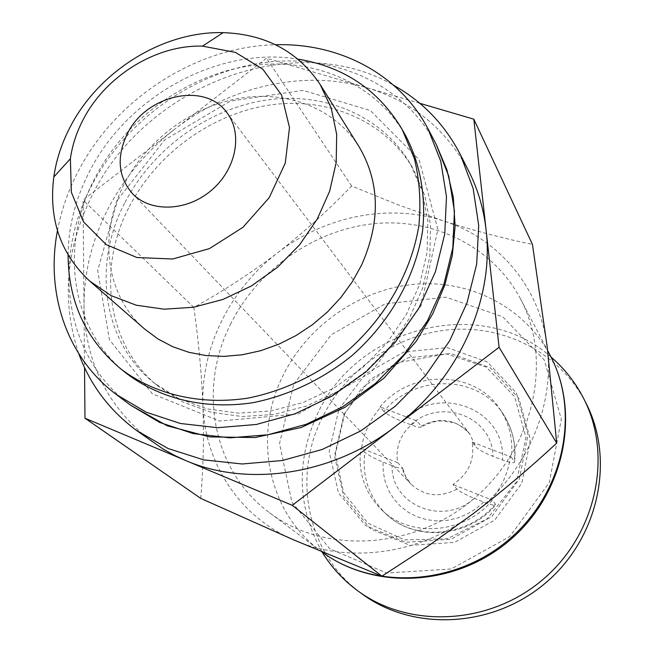 <?xml version="1.0" encoding="UTF-8"?>
<svg xmlns="http://www.w3.org/2000/svg" width="653" height="653" viewBox="0 0 653 653"><rect width="100%" height="100%" fill="white"/><g stroke="black" fill="none" stroke-linecap="round" stroke-linejoin="round"><path stroke-width="0.49" stroke-dasharray="3.27 2.45" d="M397.783 462.691L361.468 448.317L363.027 440.326L365.435 432.506L369.41 423.47L373.581 416.336L380.609 407.088L416.916 420.973L421.201 426.099L420.981 427.282C419.112 427.446 415.732 426.613 410.843 424.776L401.775 421.299C393.335 417.863 387.335 414.557 383.784 411.382C414.598 373.908 478.176 374.357 503.169 414.043C512.368 428.115 516.082 443.901 514.319 461.385L514.491 462.357C513.152 463.222 509.152 462.422 502.484 459.965L492.95 456.308C484.657 452.986 478.967 449.901 475.874 447.044L472.054 442.048C474.984 459.728 468.609 473.89 452.945 484.534L456.969 489.146C460.202 491.864 465.948 494.917 474.209 498.312C443.403 526.865 390.821 504.94 392.069 465.662C398.265 468.062 401.799 468.911 402.672 468.193L397.783 462.691C396.2 454.692 397.138 446.84 400.599 439.134C404.199 431.486 409.643 425.43 416.916 420.973M472.054 442.048L510.254 456.651C508.361 472.625 501.994 486.967 491.17 499.667L452.945 484.534M392.069 465.662L383.001 462.063C374.553 458.553 368.496 455.288 364.831 452.268L360.791 448.195C357.795 472.633 364.888 493.317 382.07 510.246L386.005 513.895C368.937 497.072 361.876 476.535 364.831 452.268M382.07 510.246C410.557 538.203 464.577 533.917 492.321 500.271L495.423 504.067L495.341 505.112C493.57 505.406 489.709 504.402 483.751 502.1L474.209 498.312M383.784 411.382L379.932 406.999C410.998 369.239 475.033 369.631 500.19 409.578C509.446 423.748 513.185 439.64 511.397 457.263L514.319 461.385M362.391 594.157C308.061 555.621 292.136 479.196 321.211 419.822C344.972 369.737 396.412 333.903 451.345 329.569C506.214 325.341 560.919 353.885 586.149 403.432M379.932 406.999L380.609 407.088M510.254 456.651L511.397 457.263M492.321 500.271L491.17 499.667M361.468 448.317L360.791 448.195M472.845 513.944C420.369 554.479 348.449 564.094 294.185 540.104C239.341 516.841 204.683 462.928 202.969 405.505C200.618 348 230.06 289.099 277.615 252.809C324.868 216.135 389.082 203.05 443.477 220.918C497.97 238.108 540.145 286.863 547.206 346.939C555.148 406.656 525.885 474.184 472.845 513.944M200.724 498.378C203.287 468.446 204.038 437.486 202.969 405.505C201.589 373.304 198.545 340.605 193.835 307.416C223.04 291.246 250.972 273.044 277.615 252.809C303.971 232.264 328.639 209.988 351.616 185.991L397.571 204.618L443.477 220.918C473.866 230.648 503.52 238.476 532.44 244.393M419.797 103.305L266.473 58.223L174.596 129.286C229.978 86.106 304.274 69.128 367.125 87.812C412.508 101.484 446.415 129.335 468.854 171.364M151.839 441.567C107.712 407.431 85.102 362.309 83.992 306.192C83.951 272.595 91.942 240.165 107.974 208.895C124.233 177.763 146.435 151.227 174.596 129.286L83.062 200.079L84.539 367.582M322.149 552.095C297.539 508.067 295.76 462.512 316.795 415.447C355.265 327.659 480.069 293.817 551.001 357.036M230.395 324.492C257.306 269.975 313.546 230.166 373.336 223.75C433.045 217.49 492.582 246.148 520.425 298.756C553.124 359.738 534.464 447.419 474.086 498.574C414.01 550.087 324.476 554.617 269.444 512.67C212.258 470.723 197.753 388.804 230.395 324.492M78.768 353.714C61.08 300.723 65.773 247.463 92.857 193.941C146.705 84.955 294.634 27.989 393.686 85.298M129.294 206.723C156.671 153.692 211.539 113.785 269.583 105.06C327.545 96.522 385.278 120.674 413.308 169.045L424.915 195.867L430.547 225.432L429.821 256.605L422.63 288.112L409.178 318.623L389.955 346.816L365.737 371.459L337.577 391.465L306.69 405.978L274.431 414.426L242.181 416.532L211.286 412.304L182.987 402.068L158.352 386.356C106.896 345.486 96.685 268.497 129.294 206.723M358.97 146.574C334.965 108.48 287.516 90.204 239.912 98.219C192.251 106.382 147.243 139.718 124.609 183.395C98.056 233.619 105.166 295.205 144.77 329.145M193.835 307.416L83.062 200.079M351.616 185.991L266.473 58.223M125.025 202.373C152.59 149.064 207.768 108.912 266.106 100.097C324.37 91.453 382.397 115.654 410.541 164.238L422.197 191.174L427.837 220.885L427.095 252.221L419.846 283.9L406.297 314.591L386.935 342.947L362.57 367.737L334.23 387.874L303.163 402.493L270.717 411.006L238.288 413.145L207.23 408.917L178.791 398.64L154.035 382.862C102.358 341.821 92.187 264.457 125.025 202.373M57.456 230.648C61.341 210.16 68.271 190.366 78.229 171.274C115.638 98.595 196.324 46.33 275.558 44.763M126.78 373.647C69.895 329.422 59.121 244.891 95.362 177.192C125.67 119.27 185.86 75.593 249.324 65.92C312.689 56.444 375.704 82.727 405.766 135.865M68.083 255.045C68.434 226.256 75.601 198.349 89.592 171.339C127.931 95.82 218.698 45.988 297.956 59.113M456.969 489.146C439.722 497.978 424.417 496.313 411.047 484.142C406.582 479.424 403.66 473.858 402.272 467.45M421.201 426.099C440.13 416.541 456.333 419.193 469.817 434.049L475.874 447.044M410.843 424.776C440.269 397.179 492.762 416.345 492.95 456.308M483.751 502.1L475.686 508.932L466.642 514.36L456.896 518.237L446.742 520.441L436.49 520.906L426.433 519.641L416.883 516.694L408.101 512.156L400.346 506.173L393.824 498.925L388.723 490.64L385.164 481.563L383.246 471.939L383.001 462.063M401.775 421.299C436.735 383.197 506.197 408.223 502.484 459.965M495.423 504.067C467.907 537.435 414.304 541.663 386.005 513.895C414.606 541.868 467.923 538.105 495.439 505.202M344.082 414.124L370.275 379.336L408.158 357.795L450.807 353.551L490.305 367.778L518.866 398.273L530.358 439.461L521.861 483.138L494.721 520.09L454.586 542.374L410.068 545.369L370.496 528.848L343.715 496.737L334.507 455.835L344.082 414.124M338.956 409.162L365.566 373.851L404.019 351.959L447.305 347.608L487.383 361.999L516.368 392.902L528.016 434.694L519.364 479.041L491.774 516.588L450.994 539.247L405.782 542.308L365.623 525.559L338.483 492.982L329.185 451.484L338.956 409.162M293.785 384.16L331.316 334.711L385.213 303.825L446.015 297.188L502.72 316.762L544.227 359.934L561.343 419.153L549.312 482.591L509.813 536.554L451.223 568.983L386.552 573.04L329.708 548.708L291.899 502.181L279.525 443.542L293.785 384.16M269.444 512.67L320.786 551.091C267.534 512.058 253.013 436.049 282.578 376.552C306.918 326.125 358.717 289.63 413.994 284.341C469.197 279.182 524.318 306.551 550.226 355.534M117.646 199.785L164.613 139.962L230.158 101.15L303.074 90.359L370.447 110.577L419.079 159.65L437.861 229.391L421.03 305.971L370.871 372.545L298.25 413.888L219.694 421.071L152.361 393.841L109.418 339.633L97.689 270.481L117.646 199.785M130.167 404.933C64.402 356.293 51.358 260.751 91.983 185.019C125.629 120.715 192.659 72.605 263.249 62.696C333.716 52.991 403.734 83.584 436.114 144.166M132.339 193.476L411.047 484.142L405.799 476.87L402.672 468.193M226.983 112.806L469.817 434.049C465.769 428.972 460.52 425.217 454.096 422.777L441.877 420.907C434.596 421.079 427.642 423.217 421.005 427.307M500.19 409.578L503.169 414.043C512.589 428.482 516.392 444.587 514.572 462.365M344.629 414.002L335.381 454.088L343.698 492.746L367.941 523.151L404.468 539.9L447.174 538.79L487.187 518.833L516.515 481.792L525.959 437.559L514.621 396.697L486.216 367.092L446.456 353.902L395.955 362.97L361.444 388.535L344.629 414.002M520.425 298.756L547.663 350.645M154.035 382.862L158.352 386.356M410.541 164.238L413.308 169.045"/><path stroke-width="0.98" d="M127.196 134.036C145.929 94.693 205.164 81.454 226.983 112.806C243.079 133.62 236.206 169.421 211.384 190.358C186.774 211.548 150.345 212.666 132.339 193.476C118.103 176.734 116.389 156.916 127.196 134.036M551.001 357.036C564.584 368.643 575.505 382.536 583.766 398.714L586.149 403.432C615.134 459.736 598.883 537.762 545.818 582.737C492.999 628.006 413.39 631.688 362.391 594.157L358.105 591.055C343.437 580.329 331.455 567.351 322.149 552.095M393.686 85.298C422.589 101.493 444.815 124.584 460.365 154.581L468.854 171.364C477.939 189.362 483.685 208.887 486.085 229.929L473.817 119.181L532.44 244.393L547.206 346.939L556.691 443.093C530.024 467.891 502.075 491.505 472.845 513.944L428.05 546.153L381.891 576.183L294.185 540.104L200.724 498.378L84.98 418.214L185.444 460.422L175.306 455.778L163.217 449.117L136.608 430.523C109.459 410.419 90.179 384.813 78.768 353.714M84.539 367.582L84.98 418.214M473.817 119.181L419.797 103.305M395.457 426.45C332.744 475.066 247.928 487.513 185.444 460.422L292.258 505.308L499.08 347.265L486.085 229.929C494.501 298.96 458.83 378.756 395.457 426.45M583.766 398.714C612.955 455.41 596.54 534.064 543.002 579.431C489.726 625.101 409.455 628.855 358.105 591.055M460.365 154.581L473.131 188.464L478.706 225.432L476.674 264.155L466.911 303.139L449.648 340.825L425.478 375.655L395.326 406.174L360.415 431.111L322.19 449.46L282.251 460.528L242.214 463.989L203.663 459.867L168.041 448.497L136.608 430.523M70.353 126.666C99.207 70.81 163.299 31.009 223.122 32.65C265.534 34.103 297.899 51.391 320.19 84.531L331.226 108.088L336.687 134.436L336.197 162.515L329.667 191.125L317.293 219L299.547 244.875L277.199 267.575L251.242 286.047L222.877 299.466L193.394 307.269L164.115 309.187L136.314 305.22L111.165 295.654L89.657 281.027C60.468 253.756 48.518 219.073 53.807 176.963C56.297 159.675 61.815 142.909 70.353 126.666M89.657 281.027L144.77 329.145L157.928 338.931L172.686 346.702L188.799 352.285L205.973 355.55L223.897 356.399L242.222 354.783L260.604 350.726L278.676 344.27L296.078 335.536L312.452 324.688L327.48 311.938L340.85 297.539L352.302 281.794L361.623 265.004C380.748 221.457 379.866 181.983 358.97 146.574L320.19 84.531M83.209 119.548C105.672 75.887 156.043 44.673 202.512 46.134L235.423 52.387L262.808 69.185L281.606 95.077L289.499 127.506L285.296 163.038L269.207 197.663L242.908 227.35L209.433 248.605L172.694 259.012L136.95 257.527L106.178 244.597L83.592 221.93L71.348 192.235L70.385 158.744C72.279 145.309 76.556 132.249 83.209 119.548M381.891 576.183L292.258 505.308M556.691 443.093L499.08 347.265M275.558 44.763C339.046 42.739 399.22 73.879 427.96 128.755L440.734 161.136L446.481 196.667L444.75 234.027L435.437 271.754L418.769 308.314L395.326 342.148L366.031 371.802L332.108 396.028L294.985 413.814L256.254 424.483L217.522 427.699L180.359 423.479L146.19 412.19L116.242 394.445C66.614 357.362 45.4 293.017 57.456 230.648M297.956 59.113C343.992 66.753 378.707 90.163 402.109 129.343L405.766 135.865C420.246 163.74 426.205 196.406 422.597 230.697C415.537 276.578 390.143 321.953 352.13 355.493C322.598 379.409 288.218 395.702 252.76 402.721C205.475 409.855 160.116 398.91 126.78 373.647L120.919 369.01C85.943 339.699 68.328 301.71 68.083 255.045M402.109 129.343L414.377 158.557C419.504 179.706 421.046 201.777 418.981 224.779C411.831 270.971 386.209 316.689 347.878 350.506C318.109 374.626 283.459 391.065 247.74 398.167C200.104 405.391 154.443 394.412 120.919 369.01M550.226 355.534C580.533 412.174 564.11 492.444 509.462 539.1C455.084 586.084 373.181 590.255 321.7 551.769C374.438 590.998 456.316 586.467 510.148 539.941C564.274 493.758 581.072 413.537 550.226 355.534L547.663 350.645M436.114 144.166L448.733 176.098L454.439 211.099L452.807 247.871L443.73 284.969L427.429 320.884L404.468 354.106L375.744 383.205L342.466 406.95L306.028 424.352L267.983 434.759L229.913 437.845L193.353 433.625L159.699 422.45L130.167 404.933L167.168 425.772L209.58 436.898L255.054 437.543L301.049 427.544L344.915 407.341L384.062 378.038L416.165 341.348L432.808 313.669L444.791 285.075L452.276 255.666L455.125 226.167L453.304 197.288L446.897 169.739L436.114 144.166L427.96 128.755M70.385 158.744L53.807 176.963M202.512 46.134L223.122 32.65M116.242 394.445L130.167 404.933"/></g></svg>
